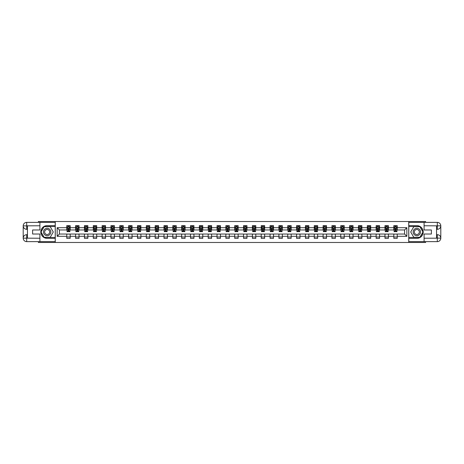 <?xml version="1.0" encoding="UTF-8"?>
<svg xmlns="http://www.w3.org/2000/svg" width="464" height="464" viewBox="0 0 464 464"><rect width="100%" height="100%" fill="white"/><g stroke="black" fill="none" stroke-linecap="round" stroke-linejoin="round"><path stroke-width="0.7" d="M38.384 241.634L38.384 242.481L425.616 242.481L425.616 241.634M425.616 222.366L425.616 221.519L408.732 221.519L408.732 242.481M408.732 221.519L38.384 221.519L38.384 222.366M55.268 242.481L55.268 221.519M397.225 227.696L397.225 225.626L393.826 225.626L393.826 227.696L388.385 227.696L388.385 225.626L384.987 225.626L384.987 227.696L379.546 227.696L379.546 225.626L376.147 225.626L376.147 227.696L370.707 227.696L370.707 225.626L367.308 225.626L367.308 227.696L361.868 227.696L361.868 225.626L358.469 225.626L358.469 227.696L353.029 227.696L353.029 225.626L349.63 225.626L349.63 227.696L344.189 227.696L344.189 225.626L340.791 225.626L340.791 227.696L335.35 227.696L335.35 225.626L331.951 225.626L331.951 227.696L326.511 227.696L326.511 225.626L323.112 225.626L323.112 227.696L317.672 227.696L317.672 225.626L314.273 225.626L314.273 227.696L308.833 227.696L308.833 225.626L305.434 225.626L305.434 227.696L299.993 227.696L299.993 225.626L296.595 225.626L296.595 227.696L291.154 227.696L291.154 225.626L287.755 225.626L287.755 227.696L282.315 227.696L282.315 225.626L278.916 225.626L278.916 227.696L273.476 227.696L273.476 225.626L270.077 225.626L270.077 227.696L264.637 227.696L264.637 225.626L261.238 225.626L261.238 227.696L255.797 227.696L255.797 225.626L252.399 225.626L252.399 227.696L246.958 227.696L246.958 225.626L243.559 225.626L243.559 227.696L238.119 227.696L238.119 225.626L234.72 225.626L234.72 227.696L229.28 227.696L229.28 225.626L225.881 225.626L225.881 227.696L220.441 227.696L220.441 225.626L217.042 225.626L217.042 227.696L211.601 227.696L211.601 225.626L208.203 225.626L208.203 227.696L202.762 227.696L202.762 225.626L199.363 225.626L199.363 227.696L193.923 227.696L193.923 225.626L190.524 225.626L190.524 227.696L185.084 227.696L185.084 225.626L181.685 225.626L181.685 227.696L176.245 227.696L176.245 225.626L172.846 225.626L172.846 227.696L167.405 227.696L167.405 225.626L164.007 225.626L164.007 227.696L158.566 227.696L158.566 225.626L155.167 225.626L155.167 227.696L149.727 227.696L149.727 225.626L146.328 225.626L146.328 227.696L140.888 227.696L140.888 225.626L137.489 225.626L137.489 227.696L132.049 227.696L132.049 225.626L128.65 225.626L128.65 227.696L123.209 227.696L123.209 225.626L119.811 225.626L119.811 227.696L114.37 227.696L114.37 225.626L110.971 225.626L110.971 227.696L105.531 227.696L105.531 225.626L102.132 225.626L102.132 227.696L96.692 227.696L96.692 225.626L93.293 225.626L93.293 227.696L87.853 227.696L87.853 225.626L84.454 225.626L84.454 227.696L79.013 227.696L79.013 225.626L75.615 225.626L75.615 227.696L70.174 227.696L70.174 225.626L66.775 225.626L66.775 227.696L57.142 227.696L57.142 236.304L59.409 234.042L66.775 234.042L66.775 238.374L70.174 238.374L70.174 234.042L75.615 234.042L75.615 238.374L79.013 238.374L79.013 234.042L84.454 234.042L84.454 238.374L87.853 238.374L87.853 234.042L93.293 234.042L93.293 238.374L96.692 238.374L96.692 234.042L102.132 234.042L102.132 238.374L105.531 238.374L105.531 234.042L110.971 234.042L110.971 238.374L114.37 238.374L114.37 234.042L119.811 234.042L119.811 238.374L123.209 238.374L123.209 234.042L128.65 234.042L128.65 238.374L132.049 238.374L132.049 234.042L137.489 234.042L137.489 238.374L140.888 238.374L140.888 234.042L146.328 234.042L146.328 238.374L149.727 238.374L149.727 234.042L155.167 234.042L155.167 238.374L158.566 238.374L158.566 234.042L164.007 234.042L164.007 238.374L167.405 238.374L167.405 234.042L172.846 234.042L172.846 238.374L176.245 238.374L176.245 234.042L181.685 234.042L181.685 238.374L185.084 238.374L185.084 234.042L190.524 234.042L190.524 238.374L193.923 238.374L193.923 234.042L199.363 234.042L199.363 238.374L202.762 238.374L202.762 234.042L208.203 234.042L208.203 238.374L211.601 238.374L211.601 234.042L217.042 234.042L217.042 238.374L220.441 238.374L220.441 234.042L225.881 234.042L225.881 238.374L229.28 238.374L229.28 234.042L234.72 234.042L234.72 238.374L238.119 238.374L238.119 234.042L243.559 234.042L243.559 238.374L246.958 238.374L246.958 234.042L252.399 234.042L252.399 238.374L255.797 238.374L255.797 234.042L261.238 234.042L261.238 238.374L264.637 238.374L264.637 234.042L270.077 234.042L270.077 238.374L273.476 238.374L273.476 234.042L278.916 234.042L278.916 238.374L282.315 238.374L282.315 234.042L287.755 234.042L287.755 238.374L291.154 238.374L291.154 234.042L296.595 234.042L296.595 238.374L299.993 238.374L299.993 234.042L305.434 234.042L305.434 238.374L308.833 238.374L308.833 234.042L314.273 234.042L314.273 238.374L317.672 238.374L317.672 234.042L323.112 234.042L323.112 238.374L326.511 238.374L326.511 234.042L331.951 234.042L331.951 238.374L335.35 238.374L335.35 234.042L340.791 234.042L340.791 238.374L344.189 238.374L344.189 234.042L349.63 234.042L349.63 238.374L353.029 238.374L353.029 234.042L358.469 234.042L358.469 238.374L361.868 238.374L361.868 234.042L367.308 234.042L367.308 238.374L370.707 238.374L370.707 234.042L376.147 234.042L376.147 238.374L379.546 238.374L379.546 234.042L384.987 234.042L384.987 238.374L388.385 238.374L388.385 234.042L393.826 234.042L393.826 238.374L397.225 238.374L397.225 234.042L404.591 234.042L404.591 229.958L397.225 229.958L397.225 227.696L406.858 227.696L406.858 236.304L397.225 236.304M393.826 236.304L388.385 236.304M384.987 236.304L379.546 236.304M376.147 236.304L370.707 236.304M367.308 236.304L361.868 236.304M358.469 236.304L353.029 236.304M349.63 236.304L344.189 236.304M340.791 236.304L335.35 236.304M331.951 236.304L326.511 236.304M323.112 236.304L317.672 236.304M314.273 236.304L308.833 236.304M305.434 236.304L299.993 236.304M296.595 236.304L291.154 236.304M287.755 236.304L282.315 236.304M278.916 236.304L273.476 236.304M270.077 236.304L264.637 236.304M261.238 236.304L255.797 236.304M252.399 236.304L246.958 236.304M243.559 236.304L238.119 236.304M234.72 236.304L229.28 236.304M225.881 236.304L220.441 236.304M217.042 236.304L211.601 236.304M208.203 236.304L202.762 236.304M199.363 236.304L193.923 236.304M190.524 236.304L185.084 236.304M181.685 236.304L176.245 236.304M172.846 236.304L167.405 236.304M164.007 236.304L158.566 236.304M155.167 236.304L149.727 236.304M146.328 236.304L140.888 236.304M137.489 236.304L132.049 236.304M128.65 236.304L123.209 236.304M119.811 236.304L114.37 236.304M110.971 236.304L105.531 236.304M102.132 236.304L96.692 236.304M93.293 236.304L87.853 236.304M84.454 236.304L79.013 236.304M75.615 236.304L70.174 236.304M66.775 236.304L57.142 236.304M393.826 227.696L393.826 229.958L388.385 229.958L388.385 227.696M384.987 227.696L384.987 229.958L379.546 229.958L379.546 227.696M376.147 227.696L376.147 229.958L370.707 229.958L370.707 227.696M367.308 227.696L367.308 229.958L361.868 229.958L361.868 227.696M358.469 227.696L358.469 229.958L353.029 229.958L353.029 227.696M349.63 227.696L349.63 229.958L344.189 229.958L344.189 227.696M340.791 227.696L340.791 229.958L335.35 229.958L335.35 227.696M331.951 227.696L331.951 229.958L326.511 229.958L326.511 227.696M323.112 227.696L323.112 229.958L317.672 229.958L317.672 227.696M314.273 227.696L314.273 229.958L308.833 229.958L308.833 227.696M305.434 227.696L305.434 229.958L299.993 229.958L299.993 227.696M296.595 227.696L296.595 229.958L291.154 229.958L291.154 227.696M287.755 227.696L287.755 229.958L282.315 229.958L282.315 227.696M278.916 227.696L278.916 229.958L273.476 229.958L273.476 227.696M270.077 227.696L270.077 229.958L264.637 229.958L264.637 227.696M261.238 227.696L261.238 229.958L255.797 229.958L255.797 227.696M252.399 227.696L252.399 229.958L246.958 229.958L246.958 227.696M243.559 227.696L243.559 229.958L238.119 229.958L238.119 227.696M234.72 227.696L234.72 229.958L229.28 229.958L229.28 227.696M225.881 227.696L225.881 229.958L220.441 229.958L220.441 227.696M217.042 227.696L217.042 229.958L211.601 229.958L211.601 227.696M208.203 227.696L208.203 229.958L202.762 229.958L202.762 227.696M199.363 227.696L199.363 229.958L193.923 229.958L193.923 227.696M190.524 227.696L190.524 229.958L185.084 229.958L185.084 227.696M181.685 227.696L181.685 229.958L176.245 229.958L176.245 227.696M172.846 227.696L172.846 229.958L167.405 229.958L167.405 227.696M164.007 227.696L164.007 229.958L158.566 229.958L158.566 227.696M155.167 227.696L155.167 229.958L149.727 229.958L149.727 227.696M146.328 227.696L146.328 229.958L140.888 229.958L140.888 227.696M137.489 227.696L137.489 229.958L132.049 229.958L132.049 227.696M128.65 227.696L128.65 229.958L123.209 229.958L123.209 227.696M119.811 227.696L119.811 229.958L114.37 229.958L114.37 227.696M110.971 227.696L110.971 229.958L105.531 229.958L105.531 227.696M102.132 227.696L102.132 229.958L96.692 229.958L96.692 227.696M93.293 227.696L93.293 229.958L87.853 229.958L87.853 227.696M84.454 227.696L84.454 229.958L79.013 229.958L79.013 227.696M75.615 227.696L75.615 229.958L70.174 229.958L70.174 227.696M66.775 227.696L66.775 229.958L59.409 229.958L57.142 227.696M59.409 229.958L59.409 234.042M406.858 236.304L404.591 234.042M404.591 229.958L406.858 227.696M68.133 227.041L68.811 227.041M68.133 229.906L68.811 229.906M66.775 234.094L70.174 234.094M66.775 236.959L70.174 236.959M75.615 234.094L79.013 234.094M75.615 236.959L79.013 236.959M76.972 227.041L77.65 227.041M76.972 229.906L77.65 229.906M84.454 234.094L87.853 234.094M84.454 236.959L87.853 236.959M85.811 227.041L86.49 227.041M85.811 229.906L86.49 229.906M93.293 234.094L96.692 234.094M93.293 236.959L96.692 236.959M94.65 227.041L95.329 227.041M94.65 229.906L95.329 229.906M102.132 234.094L105.531 234.094M102.132 236.959L105.531 236.959M103.489 227.041L104.168 227.041M103.489 229.906L104.168 229.906M110.971 234.094L114.37 234.094M110.971 236.959L114.37 236.959M112.329 227.041L113.007 227.041M112.329 229.906L113.007 229.906M119.811 234.094L123.209 234.094M119.811 236.959L123.209 236.959M121.168 227.041L121.846 227.041M121.168 229.906L121.846 229.906M128.65 234.094L132.049 234.094M128.65 236.959L132.049 236.959M130.007 227.041L130.686 227.041M130.007 229.906L130.686 229.906M137.489 234.094L140.888 234.094M137.489 236.959L140.888 236.959M138.846 227.041L139.525 227.041M138.846 229.906L139.525 229.906M146.328 234.094L149.727 234.094M146.328 236.959L149.727 236.959M147.685 227.041L148.364 227.041M147.685 229.906L148.364 229.906M155.167 234.094L158.566 234.094M155.167 236.959L158.566 236.959M156.525 227.041L157.203 227.041M156.525 229.906L157.203 229.906M164.007 234.094L167.405 234.094M164.007 236.959L167.405 236.959M165.364 227.041L166.042 227.041M165.364 229.906L166.042 229.906M172.846 234.094L176.245 234.094M172.846 236.959L176.245 236.959M174.203 227.041L174.887 227.041M174.203 229.906L174.887 229.906M181.685 234.094L185.084 234.094M181.685 236.959L185.084 236.959M183.042 227.041L183.727 227.041M183.042 229.906L183.727 229.906M190.524 234.094L193.923 234.094M190.524 236.959L193.923 236.959M191.881 227.041L192.566 227.041M191.881 229.906L192.566 229.906M199.363 234.094L202.762 234.094M199.363 236.959L202.762 236.959M200.721 227.041L201.405 227.041M200.721 229.906L201.405 229.906M208.203 234.094L211.601 234.094M208.203 236.959L211.601 236.959M209.56 227.041L210.244 227.041M209.56 229.906L210.244 229.906M217.042 234.094L220.441 234.094M217.042 236.959L220.441 236.959M218.399 227.041L219.083 227.041M218.399 229.906L219.083 229.906M225.881 234.094L229.28 234.094M225.881 236.959L229.28 236.959M227.238 227.041L227.923 227.041M227.238 229.906L227.923 229.906M234.72 234.094L238.119 234.094M234.72 236.959L238.119 236.959M236.077 227.041L236.762 227.041M236.077 229.906L236.762 229.906M243.559 234.094L246.958 234.094M243.559 236.959L246.958 236.959M244.917 227.041L245.601 227.041M244.917 229.906L245.601 229.906M252.399 234.094L255.797 234.094M252.399 236.959L255.797 236.959M253.756 227.041L254.44 227.041M253.756 229.906L254.44 229.906M261.238 234.094L264.637 234.094M261.238 236.959L264.637 236.959M262.595 227.041L263.279 227.041M262.595 229.906L263.279 229.906M270.077 234.094L273.476 234.094M270.077 236.959L273.476 236.959M271.434 227.041L272.119 227.041M271.434 229.906L272.119 229.906M278.916 234.094L282.315 234.094M278.916 236.959L282.315 236.959M280.273 227.041L280.958 227.041M280.273 229.906L280.958 229.906M287.755 234.094L291.154 234.094M287.755 236.959L291.154 236.959M289.113 227.041L289.797 227.041M289.113 229.906L289.797 229.906M296.595 234.094L299.993 234.094M296.595 236.959L299.993 236.959M297.958 227.041L298.636 227.041M297.958 229.906L298.636 229.906M305.434 234.094L308.833 234.094M305.434 236.959L308.833 236.959M306.797 227.041L307.475 227.041M306.797 229.906L307.475 229.906M314.273 234.094L317.672 234.094M314.273 236.959L317.672 236.959M315.636 227.041L316.315 227.041M315.636 229.906L316.315 229.906M323.112 234.094L326.511 234.094M323.112 236.959L326.511 236.959M324.475 227.041L325.154 227.041M324.475 229.906L325.154 229.906M331.951 234.094L335.35 234.094M331.951 236.959L335.35 236.959M333.314 227.041L333.993 227.041M333.314 229.906L333.993 229.906M340.791 234.094L344.189 234.094M340.791 236.959L344.189 236.959M342.154 227.041L342.832 227.041M342.154 229.906L342.832 229.906M349.63 234.094L353.029 234.094M349.63 236.959L353.029 236.959M350.993 227.041L351.671 227.041M350.993 229.906L351.671 229.906M358.469 234.094L361.868 234.094M358.469 236.959L361.868 236.959M359.832 227.041L360.511 227.041M359.832 229.906L360.511 229.906M367.308 234.094L370.707 234.094M367.308 236.959L370.707 236.959M368.671 227.041L369.35 227.041M368.671 229.906L369.35 229.906M376.147 234.094L379.546 234.094M376.147 236.959L379.546 236.959M377.51 227.041L378.189 227.041M377.51 229.906L378.189 229.906M384.987 234.094L388.385 234.094M384.987 236.959L388.385 236.959M386.35 227.041L387.028 227.041M386.35 229.906L387.028 229.906M393.826 234.094L397.225 234.094M393.826 236.959L397.225 236.959M395.189 227.041L395.867 227.041M395.189 229.906L395.867 229.906M68.811 226.362L68.133 226.362M69.89 230.95L68.811 230.95L68.811 231.658L69.89 231.658L69.89 228.201L69.322 227.07L67.622 227.07L67.054 228.201L67.054 231.658L68.133 231.658L68.133 230.95L67.054 230.95M67.054 228.201L67.054 225.626M69.89 228.201L69.89 225.626M68.133 227.07L68.133 225.626M68.811 225.626L68.811 227.07M68.811 230.95L68.811 228.63L68.133 228.63L68.133 230.95M49.01 228.81A3.683 3.683 0 0 0 43.976 230.156A3.683 3.683 0 0 0 45.327 235.19A3.683 3.683 0 0 0 50.356 233.844A3.683 3.683 0 0 0 49.01 228.81M48.43 229.819A2.523 2.523 0 0 0 44.985 230.741A2.523 2.523 0 0 0 45.907 234.181A2.523 2.523 0 0 0 49.352 233.259A2.523 2.523 0 0 0 48.43 229.819M50.228 237.295L44.109 237.295L41.052 232L44.109 226.705L50.228 226.705L53.285 232L50.228 237.295M418.673 228.81A3.683 3.683 0 0 0 413.644 230.156A3.683 3.683 0 0 0 414.99 235.19A3.683 3.683 0 0 0 420.024 233.844A3.683 3.683 0 0 0 418.673 228.81M418.093 229.819A2.523 2.523 0 0 0 414.648 230.741A2.523 2.523 0 0 0 415.57 234.181A2.523 2.523 0 0 0 419.015 233.259A2.523 2.523 0 0 0 418.093 229.819M419.891 237.295L413.772 237.295L410.715 232L413.772 226.705L419.891 226.705L422.948 232L419.891 237.295M27.451 229.309L26.686 229.309A3.486 3.486 0 0 1 23.2 225.852A3.486 3.486 0 0 1 26.686 222.366L55.216 222.366L55.216 225.626L47.166 225.626A6.374 6.374 0 0 0 40.791 232A6.374 6.374 0 0 0 47.166 238.374L55.216 238.374L55.216 241.634L26.686 241.634A3.486 3.486 0 0 1 23.2 238.148A3.486 3.486 0 0 1 26.686 234.691L27.451 234.691M55.216 238.374L55.216 225.626M39.916 222.366L39.916 229.987L32.608 229.987L32.608 234.013L39.916 234.013L39.916 241.634M26.686 229.309A3.486 3.486 0 0 1 23.2 225.852L26.686 225.91L26.686 229.309A3.486 3.486 0 0 1 23.2 225.852L23.2 238.148L39.916 238.235M26.686 238.235L26.686 241.634A3.486 3.486 0 0 1 23.2 238.148A3.486 3.486 0 0 1 26.686 234.691L26.686 238.09L27.451 238.09L27.451 225.91L26.686 225.91M55.216 226.531L44.01 226.531L40.855 232L44.01 237.469L55.216 237.469M436.549 234.691L437.314 234.691A3.486 3.486 0 0 1 440.8 238.148A3.486 3.486 0 0 1 437.314 241.634L408.784 241.634L408.784 238.374L416.834 238.374A6.374 6.374 0 0 0 423.209 232A6.374 6.374 0 0 0 416.834 225.626L408.784 225.626L408.784 222.366L437.314 222.366A3.486 3.486 0 0 1 440.8 225.852A3.486 3.486 0 0 1 437.314 229.309L436.549 229.309M408.784 225.626L408.784 238.374M424.084 241.634L424.084 234.013L431.392 234.013L431.392 229.987L424.084 229.987L424.084 222.366M437.314 234.691A3.486 3.486 0 0 1 440.8 238.148L437.314 238.09L437.314 234.691A3.486 3.486 0 0 1 440.8 238.148L440.8 225.852L424.084 225.765M437.314 225.765L437.314 222.366A3.486 3.486 0 0 1 440.8 225.852A3.486 3.486 0 0 1 437.314 229.309L437.314 225.91L436.549 225.91L436.549 238.09L437.314 238.09M408.784 237.469L419.99 237.469L423.145 232L419.99 226.531L408.784 226.531M77.65 226.362L76.972 226.362M78.729 230.95L77.65 230.95L77.65 231.658L78.729 231.658L78.729 228.201L78.161 227.07L76.461 227.07L75.893 228.201L75.893 231.658L76.972 231.658L76.972 230.95L75.893 230.95M75.893 228.201L75.893 225.626M78.729 228.201L78.729 225.626M76.972 227.07L76.972 225.626M77.65 225.626L77.65 227.07M77.65 230.95L77.65 228.63L76.972 228.63L76.972 230.95M86.49 226.362L85.811 226.362M87.568 230.95L86.49 230.95L86.49 231.658L87.568 231.658L87.568 228.201L87 227.07L85.301 227.07L84.732 228.201L84.732 231.658L85.811 231.658L85.811 230.95L84.732 230.95M84.732 228.201L84.732 225.626M87.568 228.201L87.568 225.626M85.811 227.07L85.811 225.626M86.49 225.626L86.49 227.07M86.49 230.95L86.49 228.63L85.811 228.63L85.811 230.95M95.329 226.362L94.65 226.362M96.408 230.95L95.329 230.95L95.329 231.658L96.408 231.658L96.408 228.201L95.839 227.07L94.14 227.07L93.577 228.201L93.577 231.658L94.65 231.658L94.65 230.95L93.577 230.95M93.577 228.201L93.577 225.626M96.408 228.201L96.408 225.626M94.65 227.07L94.65 225.626M95.329 225.626L95.329 227.07M95.329 230.95L95.329 228.63L94.65 228.63L94.65 230.95M104.168 226.362L103.489 226.362M105.247 230.95L104.168 230.95L104.168 231.658L105.247 231.658L105.247 228.201L104.678 227.07L102.979 227.07L102.416 228.201L102.416 231.658L103.489 231.658L103.489 230.95L102.416 230.95M102.416 228.201L102.416 225.626M105.247 228.201L105.247 225.626M103.489 227.07L103.489 225.626M104.168 225.626L104.168 227.07M104.168 230.95L104.168 228.63L103.489 228.63L103.489 230.95M113.007 226.362L112.329 226.362M114.086 230.95L113.007 230.95L113.007 231.658L114.086 231.658L114.086 228.201L113.518 227.07L111.818 227.07L111.256 228.201L111.256 231.658L112.329 231.658L112.329 230.95L111.256 230.95M111.256 228.201L111.256 225.626M114.086 228.201L114.086 225.626M112.329 227.07L112.329 225.626M113.007 225.626L113.007 227.07M113.007 230.95L113.007 228.63L112.329 228.63L112.329 230.95M121.846 226.362L121.168 226.362M122.925 230.95L121.846 230.95L121.846 231.658L122.925 231.658L122.925 228.201L122.357 227.07L120.657 227.07L120.095 228.201L120.095 231.658L121.168 231.658L121.168 230.95L120.095 230.95M120.095 228.201L120.095 225.626M122.925 228.201L122.925 225.626M121.168 227.07L121.168 225.626M121.846 225.626L121.846 227.07M121.846 230.95L121.846 228.63L121.168 228.63L121.168 230.95M130.686 226.362L130.007 226.362M131.764 230.95L130.686 230.95L130.686 231.658L131.764 231.658L131.764 228.201L131.196 227.07L129.497 227.07L128.934 228.201L128.934 231.658L130.007 231.658L130.007 230.95L128.934 230.95M128.934 228.201L128.934 225.626M131.764 228.201L131.764 225.626M130.007 227.07L130.007 225.626M130.686 225.626L130.686 227.07M130.686 230.95L130.686 228.63L130.007 228.63L130.007 230.95M139.525 226.362L138.846 226.362M140.604 230.95L139.525 230.95L139.525 231.658L140.604 231.658L140.604 228.201L140.035 227.07L138.336 227.07L137.773 228.201L137.773 231.658L138.846 231.658L138.846 230.95L137.773 230.95M137.773 228.201L137.773 225.626M140.604 228.201L140.604 225.626M138.846 227.07L138.846 225.626M139.525 225.626L139.525 227.07M139.525 230.95L139.525 228.63L138.846 228.63L138.846 230.95M148.364 226.362L147.685 226.362M149.443 230.95L148.364 230.95L148.364 231.658L149.443 231.658L149.443 228.201L148.874 227.07L147.175 227.07L146.612 228.201L146.612 231.658L147.685 231.658L147.685 230.95L146.612 230.95M146.612 228.201L146.612 225.626M149.443 228.201L149.443 225.626M147.685 227.07L147.685 225.626M148.364 225.626L148.364 227.07M148.364 230.95L148.364 228.63L147.685 228.63L147.685 230.95M157.203 226.362L156.525 226.362M158.282 230.95L157.203 230.95L157.203 231.658L158.282 231.658L158.282 228.201L157.714 227.07L156.014 227.07L155.452 228.201L155.452 231.658L156.525 231.658L156.525 230.95L155.452 230.95M155.452 228.201L155.452 225.626M158.282 228.201L158.282 225.626M156.525 227.07L156.525 225.626M157.203 225.626L157.203 227.07M157.203 230.95L157.203 228.63L156.525 228.63L156.525 230.95M166.042 226.362L165.364 226.362M167.121 230.95L166.042 230.95L166.042 231.658L167.121 231.658L167.121 228.201L166.553 227.07L164.853 227.07L164.291 228.201L164.291 231.658L165.364 231.658L165.364 230.95L164.291 230.95M164.291 228.201L164.291 225.626M167.121 228.201L167.121 225.626M165.364 227.07L165.364 225.626M166.042 225.626L166.042 227.07M166.042 230.95L166.042 228.63L165.364 228.63L165.364 230.95M174.887 226.362L174.203 226.362M175.96 230.95L174.887 230.95L174.887 231.658L175.96 231.658L175.96 228.201L175.392 227.07L173.693 227.07L173.13 228.201L173.13 231.658L174.203 231.658L174.203 230.95L173.13 230.95M173.13 228.201L173.13 225.626M175.96 228.201L175.96 225.626M174.203 227.07L174.203 225.626M174.887 225.626L174.887 227.07M174.887 230.95L174.887 228.63L174.203 228.63L174.203 230.95M183.727 226.362L183.042 226.362M184.8 230.95L183.727 230.95L183.727 231.658L184.8 231.658L184.8 228.201L184.231 227.07L182.532 227.07L181.969 228.201L181.969 231.658L183.042 231.658L183.042 230.95L181.969 230.95M181.969 228.201L181.969 225.626M184.8 228.201L184.8 225.626M183.042 227.07L183.042 225.626M183.727 225.626L183.727 227.07M183.727 230.95L183.727 228.63L183.042 228.63L183.042 230.95M192.566 226.362L191.881 226.362M193.639 230.95L192.566 230.95L192.566 231.658L193.639 231.658L193.639 228.201L193.07 227.07L191.371 227.07L190.808 228.201L190.808 231.658L191.881 231.658L191.881 230.95L190.808 230.95M190.808 228.201L190.808 225.626M193.639 228.201L193.639 225.626M191.881 227.07L191.881 225.626M192.566 225.626L192.566 227.07M192.566 230.95L192.566 228.63L191.881 228.63L191.881 230.95M201.405 226.362L200.721 226.362M202.478 230.95L201.405 230.95L201.405 231.658L202.478 231.658L202.478 228.201L201.91 227.07L200.21 227.07L199.648 228.201L199.648 231.658L200.721 231.658L200.721 230.95L199.648 230.95M199.648 228.201L199.648 225.626M202.478 228.201L202.478 225.626M200.721 227.07L200.721 225.626M201.405 225.626L201.405 227.07M201.405 230.95L201.405 228.63L200.721 228.63L200.721 230.95M210.244 226.362L209.56 226.362M211.317 230.95L210.244 230.95L210.244 231.658L211.317 231.658L211.317 228.201L210.749 227.07L209.049 227.07L208.487 228.201L208.487 231.658L209.56 231.658L209.56 230.95L208.487 230.95M208.487 228.201L208.487 225.626M211.317 228.201L211.317 225.626M209.56 227.07L209.56 225.626M210.244 225.626L210.244 227.07M210.244 230.95L210.244 228.63L209.56 228.63L209.56 230.95M219.083 226.362L218.399 226.362M220.156 230.95L219.083 230.95L219.083 231.658L220.156 231.658L220.156 228.201L219.594 227.07L217.889 227.07L217.326 228.201L217.326 231.658L218.399 231.658L218.399 230.95L217.326 230.95M217.326 228.201L217.326 225.626M220.156 228.201L220.156 225.626M218.399 227.07L218.399 225.626M219.083 225.626L219.083 227.07M219.083 230.95L219.083 228.63L218.399 228.63L218.399 230.95M227.923 226.362L227.238 226.362M228.996 230.95L227.923 230.95L227.923 231.658L228.996 231.658L228.996 228.201L228.433 227.07L226.728 227.07L226.165 228.201L226.165 231.658L227.238 231.658L227.238 230.95L226.165 230.95M226.165 228.201L226.165 225.626M228.996 228.201L228.996 225.626M227.238 227.07L227.238 225.626M227.923 225.626L227.923 227.07M227.923 230.95L227.923 228.63L227.238 228.63L227.238 230.95M236.762 226.362L236.077 226.362M237.835 230.95L236.762 230.95L236.762 231.658L237.835 231.658L237.835 228.201L237.272 227.07L235.567 227.07L235.004 228.201L235.004 231.658L236.077 231.658L236.077 230.95L235.004 230.95M235.004 228.201L235.004 225.626M237.835 228.201L237.835 225.626M236.077 227.07L236.077 225.626M236.762 225.626L236.762 227.07M236.762 230.95L236.762 228.63L236.077 228.63L236.077 230.95M245.601 226.362L244.917 226.362M246.674 230.95L245.601 230.95L245.601 231.658L246.674 231.658L246.674 228.201L246.111 227.07L244.406 227.07L243.844 228.201L243.844 231.658L244.917 231.658L244.917 230.95L243.844 230.95M243.844 228.201L243.844 225.626M246.674 228.201L246.674 225.626M244.917 227.07L244.917 225.626M245.601 225.626L245.601 227.07M245.601 230.95L245.601 228.63L244.917 228.63L244.917 230.95M254.44 226.362L253.756 226.362M255.513 230.95L254.44 230.95L254.44 231.658L255.513 231.658L255.513 228.201L254.951 227.07L253.251 227.07L252.683 228.201L252.683 231.658L253.756 231.658L253.756 230.95L252.683 230.95M252.683 228.201L252.683 225.626M255.513 228.201L255.513 225.626M253.756 227.07L253.756 225.626M254.44 225.626L254.44 227.07M254.44 230.95L254.44 228.63L253.756 228.63L253.756 230.95M263.279 226.362L262.595 226.362M264.352 230.95L263.279 230.95L263.279 231.658L264.352 231.658L264.352 228.201L263.79 227.07L262.09 227.07L261.522 228.201L261.522 231.658L262.595 231.658L262.595 230.95L261.522 230.95M261.522 228.201L261.522 225.626M264.352 228.201L264.352 225.626M262.595 227.07L262.595 225.626M263.279 225.626L263.279 227.07M263.279 230.95L263.279 228.63L262.595 228.63L262.595 230.95M272.119 226.362L271.434 226.362M273.192 230.95L272.119 230.95L272.119 231.658L273.192 231.658L273.192 228.201L272.629 227.07L270.93 227.07L270.361 228.201L270.361 231.658L271.434 231.658L271.434 230.95L270.361 230.95M270.361 228.201L270.361 225.626M273.192 228.201L273.192 225.626M271.434 227.07L271.434 225.626M272.119 225.626L272.119 227.07M272.119 230.95L272.119 228.63L271.434 228.63L271.434 230.95M280.958 226.362L280.273 226.362M282.031 230.95L280.958 230.95L280.958 231.658L282.031 231.658L282.031 228.201L281.468 227.07L279.769 227.07L279.2 228.201L279.2 231.658L280.273 231.658L280.273 230.95L279.2 230.95M279.2 228.201L279.2 225.626M282.031 228.201L282.031 225.626M280.273 227.07L280.273 225.626M280.958 225.626L280.958 227.07M280.958 230.95L280.958 228.63L280.273 228.63L280.273 230.95M289.797 226.362L289.113 226.362M290.87 230.95L289.797 230.95L289.797 231.658L290.87 231.658L290.87 228.201L290.307 227.07L288.608 227.07L288.04 228.201L288.04 231.658L289.113 231.658L289.113 230.95L288.04 230.95M288.04 228.201L288.04 225.626M290.87 228.201L290.87 225.626M289.113 227.07L289.113 225.626M289.797 225.626L289.797 227.07M289.797 230.95L289.797 228.63L289.113 228.63L289.113 230.95M298.636 226.362L297.958 226.362M299.709 230.95L298.636 230.95L298.636 231.658L299.709 231.658L299.709 228.201L299.147 227.07L297.447 227.07L296.879 228.201L296.879 231.658L297.958 231.658L297.958 230.95L296.879 230.95M296.879 228.201L296.879 225.626M299.709 228.201L299.709 225.626M297.958 227.07L297.958 225.626M298.636 225.626L298.636 227.07M298.636 230.95L298.636 228.63L297.958 228.63L297.958 230.95M307.475 226.362L306.797 226.362M308.548 230.95L307.475 230.95L307.475 231.658L308.548 231.658L308.548 228.201L307.986 227.07L306.286 227.07L305.718 228.201L305.718 231.658L306.797 231.658L306.797 230.95L305.718 230.95M305.718 228.201L305.718 225.626M308.548 228.201L308.548 225.626M306.797 227.07L306.797 225.626M307.475 225.626L307.475 227.07M307.475 230.95L307.475 228.63L306.797 228.63L306.797 230.95M316.315 226.362L315.636 226.362M317.388 230.95L316.315 230.95L316.315 231.658L317.388 231.658L317.388 228.201L316.825 227.07L315.126 227.07L314.557 228.201L314.557 231.658L315.636 231.658L315.636 230.95L314.557 230.95M314.557 228.201L314.557 225.626M317.388 228.201L317.388 225.626M315.636 227.07L315.636 225.626M316.315 225.626L316.315 227.07M316.315 230.95L316.315 228.63L315.636 228.63L315.636 230.95M325.154 226.362L324.475 226.362M326.227 230.95L325.154 230.95L325.154 231.658L326.227 231.658L326.227 228.201L325.664 227.07L323.965 227.07L323.396 228.201L323.396 231.658L324.475 231.658L324.475 230.95L323.396 230.95M323.396 228.201L323.396 225.626M326.227 228.201L326.227 225.626M324.475 227.07L324.475 225.626M325.154 225.626L325.154 227.07M325.154 230.95L325.154 228.63L324.475 228.63L324.475 230.95M333.993 226.362L333.314 226.362M335.066 230.95L333.993 230.95L333.993 231.658L335.066 231.658L335.066 228.201L334.503 227.07L332.804 227.07L332.236 228.201L332.236 231.658L333.314 231.658L333.314 230.95L332.236 230.95M332.236 228.201L332.236 225.626M335.066 228.201L335.066 225.626M333.314 227.07L333.314 225.626M333.993 225.626L333.993 227.07M333.993 230.95L333.993 228.63L333.314 228.63L333.314 230.95M342.832 226.362L342.154 226.362M343.905 230.95L342.832 230.95L342.832 231.658L343.905 231.658L343.905 228.201L343.343 227.07L341.643 227.07L341.075 228.201L341.075 231.658L342.154 231.658L342.154 230.95L341.075 230.95M341.075 228.201L341.075 225.626M343.905 228.201L343.905 225.626M342.154 227.07L342.154 225.626M342.832 225.626L342.832 227.07M342.832 230.95L342.832 228.63L342.154 228.63L342.154 230.95M351.671 226.362L350.993 226.362M352.744 230.95L351.671 230.95L351.671 231.658L352.744 231.658L352.744 228.201L352.182 227.07L350.482 227.07L349.914 228.201L349.914 231.658L350.993 231.658L350.993 230.95L349.914 230.95M349.914 228.201L349.914 225.626M352.744 228.201L352.744 225.626M350.993 227.07L350.993 225.626M351.671 225.626L351.671 227.07M351.671 230.95L351.671 228.63L350.993 228.63L350.993 230.95M360.511 226.362L359.832 226.362M361.584 230.95L360.511 230.95L360.511 231.658L361.584 231.658L361.584 228.201L361.021 227.07L359.322 227.07L358.753 228.201L358.753 231.658L359.832 231.658L359.832 230.95L358.753 230.95M358.753 228.201L358.753 225.626M361.584 228.201L361.584 225.626M359.832 227.07L359.832 225.626M360.511 225.626L360.511 227.07M360.511 230.95L360.511 228.63L359.832 228.63L359.832 230.95M369.35 226.362L368.671 226.362M370.423 230.95L369.35 230.95L369.35 231.658L370.423 231.658L370.423 228.201L369.86 227.07L368.161 227.07L367.592 228.201L367.592 231.658L368.671 231.658L368.671 230.95L367.592 230.95M367.592 228.201L367.592 225.626M370.423 228.201L370.423 225.626M368.671 227.07L368.671 225.626M369.35 225.626L369.35 227.07M369.35 230.95L369.35 228.63L368.671 228.63L368.671 230.95M378.189 226.362L377.51 226.362M379.268 230.95L378.189 230.95L378.189 231.658L379.268 231.658L379.268 228.201L378.699 227.07L377 227.07L376.432 228.201L376.432 231.658L377.51 231.658L377.51 230.95L376.432 230.95M376.432 228.201L376.432 225.626M379.268 228.201L379.268 225.626M377.51 227.07L377.51 225.626M378.189 225.626L378.189 227.07M378.189 230.95L378.189 228.63L377.51 228.63L377.51 230.95M387.028 226.362L386.35 226.362M388.107 230.95L387.028 230.95L387.028 231.658L388.107 231.658L388.107 228.201L387.539 227.07L385.839 227.07L385.271 228.201L385.271 231.658L386.35 231.658L386.35 230.95L385.271 230.95M385.271 228.201L385.271 225.626M388.107 228.201L388.107 225.626M386.35 227.07L386.35 225.626M387.028 225.626L387.028 227.07M387.028 230.95L387.028 228.63L386.35 228.63L386.35 230.95M395.867 226.362L395.189 226.362M396.946 230.95L395.867 230.95L395.867 231.658L396.946 231.658L396.946 228.201L396.378 227.07L394.678 227.07L394.11 228.201L394.11 231.658L395.189 231.658L395.189 230.95L394.11 230.95M394.11 228.201L394.11 225.626M396.946 228.201L396.946 225.626M395.189 227.07L395.189 225.626M395.867 225.626L395.867 227.07M395.867 230.95L395.867 228.63L395.189 228.63L395.189 230.95M69.873 228.178L67.071 228.178M67.054 227.14L67.587 227.14M69.356 227.14L69.89 227.14M68.133 229.431L67.054 229.431M69.89 229.431L68.811 229.431M68.811 226.722L68.133 226.722M39.916 225.765L26.605 225.829M23.2 238.148A3.486 3.486 0 0 1 26.686 234.691M23.2 225.852A3.486 3.486 0 0 1 26.686 222.366L26.686 225.765M424.084 238.235L437.395 238.171M440.8 225.852A3.486 3.486 0 0 1 437.314 229.309M440.8 238.148A3.486 3.486 0 0 1 437.314 241.634L437.314 238.235M78.718 228.178L75.91 228.178M75.893 227.14L76.427 227.14M78.196 227.14L78.729 227.14M76.972 229.431L75.893 229.431M78.729 229.431L77.65 229.431M77.65 226.722L76.972 226.722M87.557 228.178L84.75 228.178M84.732 227.14L85.266 227.14M87.035 227.14L87.568 227.14M85.811 229.431L84.732 229.431M87.568 229.431L86.49 229.431M86.49 226.722L85.811 226.722M96.396 228.178L93.589 228.178M93.577 227.14L94.105 227.14M95.874 227.14L96.408 227.14M94.65 229.431L93.577 229.431M96.408 229.431L95.329 229.431M95.329 226.722L94.65 226.722M105.235 228.178L102.428 228.178M102.416 227.14L102.944 227.14M104.713 227.14L105.247 227.14M103.489 229.431L102.416 229.431M105.247 229.431L104.168 229.431M104.168 226.722L103.489 226.722M114.074 228.178L111.267 228.178M111.256 227.14L111.783 227.14M113.552 227.14L114.086 227.14M112.329 229.431L111.256 229.431M114.086 229.431L113.007 229.431M113.007 226.722L112.329 226.722M122.914 228.178L120.106 228.178M120.095 227.14L120.623 227.14M122.392 227.14L122.925 227.14M121.168 229.431L120.095 229.431M122.925 229.431L121.846 229.431M121.846 226.722L121.168 226.722M131.753 228.178L128.946 228.178M128.934 227.14L129.462 227.14M131.231 227.14L131.764 227.14M130.007 229.431L128.934 229.431M131.764 229.431L130.686 229.431M130.686 226.722L130.007 226.722M140.592 228.178L137.785 228.178M137.773 227.14L138.301 227.14M140.07 227.14L140.604 227.14M138.846 229.431L137.773 229.431M140.604 229.431L139.525 229.431M139.525 226.722L138.846 226.722M149.431 228.178L146.624 228.178M146.612 227.14L147.14 227.14M148.909 227.14L149.443 227.14M147.685 229.431L146.612 229.431M149.443 229.431L148.364 229.431M148.364 226.722L147.685 226.722M158.27 228.178L155.463 228.178M155.452 227.14L155.979 227.14M157.748 227.14L158.282 227.14M156.525 229.431L155.452 229.431M158.282 229.431L157.203 229.431M157.203 226.722L156.525 226.722M167.11 228.178L164.302 228.178M164.291 227.14L164.819 227.14M166.588 227.14L167.121 227.14M165.364 229.431L164.291 229.431M167.121 229.431L166.042 229.431M166.042 226.722L165.364 226.722M175.949 228.178L173.142 228.178M173.13 227.14L173.658 227.14M175.427 227.14L175.96 227.14M174.203 229.431L173.13 229.431M175.96 229.431L174.887 229.431M174.887 226.722L174.203 226.722M184.788 228.178L181.981 228.178M181.969 227.14L182.503 227.14M184.266 227.14L184.8 227.14M183.042 229.431L181.969 229.431M184.8 229.431L183.727 229.431M183.727 226.722L183.042 226.722M193.627 228.178L190.82 228.178M190.808 227.14L191.342 227.14M193.105 227.14L193.639 227.14M191.881 229.431L190.808 229.431M193.639 229.431L192.566 229.431M192.566 226.722L191.881 226.722M202.466 228.178L199.659 228.178M199.648 227.14L200.181 227.14M201.944 227.14L202.478 227.14M200.721 229.431L199.648 229.431M202.478 229.431L201.405 229.431M201.405 226.722L200.721 226.722M211.306 228.178L208.498 228.178M208.487 227.14L209.02 227.14M210.784 227.14L211.317 227.14M209.56 229.431L208.487 229.431M211.317 229.431L210.244 229.431M210.244 226.722L209.56 226.722M220.145 228.178L217.338 228.178M217.326 227.14L217.86 227.14M219.623 227.14L220.156 227.14M218.399 229.431L217.326 229.431M220.156 229.431L219.083 229.431M219.083 226.722L218.399 226.722M228.984 228.178L226.177 228.178M226.165 227.14L226.699 227.14M228.462 227.14L228.996 227.14M227.238 229.431L226.165 229.431M228.996 229.431L227.923 229.431M227.923 226.722L227.238 226.722M237.823 228.178L235.016 228.178M235.004 227.14L235.538 227.14M237.301 227.14L237.835 227.14M236.077 229.431L235.004 229.431M237.835 229.431L236.762 229.431M236.762 226.722L236.077 226.722M246.662 228.178L243.855 228.178M243.844 227.14L244.377 227.14M246.14 227.14L246.674 227.14M244.917 229.431L243.844 229.431M246.674 229.431L245.601 229.431M245.601 226.722L244.917 226.722M255.502 228.178L252.694 228.178M252.683 227.14L253.216 227.14M254.98 227.14L255.513 227.14M253.756 229.431L252.683 229.431M255.513 229.431L254.44 229.431M254.44 226.722L253.756 226.722M264.341 228.178L261.534 228.178M261.522 227.14L262.056 227.14M263.819 227.14L264.352 227.14M262.595 229.431L261.522 229.431M264.352 229.431L263.279 229.431M263.279 226.722L262.595 226.722M273.18 228.178L270.373 228.178M270.361 227.14L270.895 227.14M272.658 227.14L273.192 227.14M271.434 229.431L270.361 229.431M273.192 229.431L272.119 229.431M272.119 226.722L271.434 226.722M282.019 228.178L279.212 228.178M279.2 227.14L279.734 227.14M281.497 227.14L282.031 227.14M280.273 229.431L279.2 229.431M282.031 229.431L280.958 229.431M280.958 226.722L280.273 226.722M290.858 228.178L288.051 228.178M288.04 227.14L288.573 227.14M290.342 227.14L290.87 227.14M289.113 229.431L288.04 229.431M290.87 229.431L289.797 229.431M289.797 226.722L289.113 226.722M299.698 228.178L296.89 228.178M296.879 227.14L297.412 227.14M299.181 227.14L299.709 227.14M297.958 229.431L296.879 229.431M299.709 229.431L298.636 229.431M298.636 226.722L297.958 226.722M308.537 228.178L305.73 228.178M305.718 227.14L306.252 227.14M308.021 227.14L308.548 227.14M306.797 229.431L305.718 229.431M308.548 229.431L307.475 229.431M307.475 226.722L306.797 226.722M317.376 228.178L314.569 228.178M314.557 227.14L315.091 227.14M316.86 227.14L317.388 227.14M315.636 229.431L314.557 229.431M317.388 229.431L316.315 229.431M316.315 226.722L315.636 226.722M326.215 228.178L323.408 228.178M323.396 227.14L323.93 227.14M325.699 227.14L326.227 227.14M324.475 229.431L323.396 229.431M326.227 229.431L325.154 229.431M325.154 226.722L324.475 226.722M335.054 228.178L332.247 228.178M332.236 227.14L332.769 227.14M334.538 227.14L335.066 227.14M333.314 229.431L332.236 229.431M335.066 229.431L333.993 229.431M333.993 226.722L333.314 226.722M343.894 228.178L341.086 228.178M341.075 227.14L341.608 227.14M343.377 227.14L343.905 227.14M342.154 229.431L341.075 229.431M343.905 229.431L342.832 229.431M342.832 226.722L342.154 226.722M352.733 228.178L349.926 228.178M349.914 227.14L350.448 227.14M352.217 227.14L352.744 227.14M350.993 229.431L349.914 229.431M352.744 229.431L351.671 229.431M351.671 226.722L350.993 226.722M361.572 228.178L358.765 228.178M358.753 227.14L359.287 227.14M361.056 227.14L361.584 227.14M359.832 229.431L358.753 229.431M361.584 229.431L360.511 229.431M360.511 226.722L359.832 226.722M370.411 228.178L367.604 228.178M367.592 227.14L368.126 227.14M369.895 227.14L370.423 227.14M368.671 229.431L367.592 229.431M370.423 229.431L369.35 229.431M369.35 226.722L368.671 226.722M379.25 228.178L376.443 228.178M376.432 227.14L376.965 227.14M378.734 227.14L379.268 227.14M377.51 229.431L376.432 229.431M379.268 229.431L378.189 229.431M378.189 226.722L377.51 226.722M388.09 228.178L385.282 228.178M385.271 227.14L385.804 227.14M387.573 227.14L388.107 227.14M386.35 229.431L385.271 229.431M388.107 229.431L387.028 229.431M387.028 226.722L386.35 226.722M396.929 228.178L394.127 228.178M394.11 227.14L394.644 227.14M396.413 227.14L396.946 227.14M395.189 229.431L394.11 229.431M396.946 229.431L395.867 229.431M395.867 226.722L395.189 226.722"/></g></svg>
